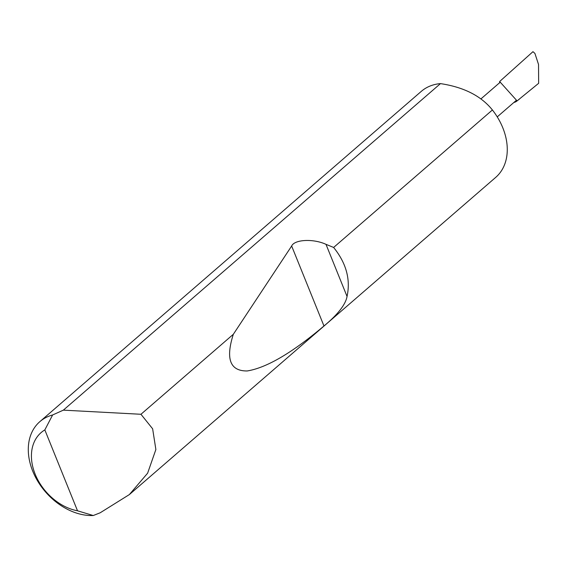 <?xml version="1.0" encoding="UTF-8"?>
<svg xmlns="http://www.w3.org/2000/svg" width="567" height="567" viewBox="0 0 567 567"><rect width="100%" height="100%" fill="white"/><g stroke="black" fill="none" stroke-linecap="round" stroke-linejoin="round"><path stroke-width="0.85" d="M499.64 81.52L517.09 100.898L538.65 83.306L538.53 64.475L534.915 53.418L532.966 51.668L499.64 81.52L499.619 82.945M333.623 247.453C346.253 263.123 350.725 279.453 347.047 296.449C345.041 307.973 330.171 320.858 323.97 325.982C292.182 352.816 266.596 367.813 247.205 370.96C230.082 371.158 225.453 358.939 233.328 334.296L291.658 246.007C294.521 239.423 313.409 238.509 325.997 244.342L333.623 247.453L492.404 109.97A56.863 41.724 49.1 0 1 502.801 127.809A56.863 41.724 49.1 0 1 495.707 177.379L129.368 494.573L100.203 512.774L93.257 515.531A56.863 41.724 49.1 0 1 36.89 479.739A56.863 41.724 49.1 0 1 39.853 421.65A56.863 41.724 49.1 0 1 52.625 414.966L63.348 410.147L440.474 83.611A56.863 41.724 49.1 0 0 438.078 83.888A56.863 41.724 49.1 0 0 421.26 91.4L39.853 421.65M63.348 410.147L140.956 414.279L152.636 428.801L155.875 449.525L147.618 473.19L129.368 494.573M140.956 414.279L233.328 334.296M517.09 100.898A13.048 9.568 49.1 0 1 516.821 101.117A13.048 9.568 49.1 0 1 513.844 102.499M492.404 109.97C481.17 95.943 463.863 87.155 440.474 83.611M52.625 414.966L44.836 429.906L77.516 510.796L93.257 515.531M44.836 429.906A47.763 35.048 -130.9 0 0 35.175 474.21A47.763 35.048 -130.9 0 0 77.516 510.796M325.997 244.342L347.047 296.449M291.658 246.007L323.97 325.982M497.238 116.88L516.402 100.281M516.821 101.117L519.521 99.012M480.936 98.899L500.172 82.243"/></g></svg>
